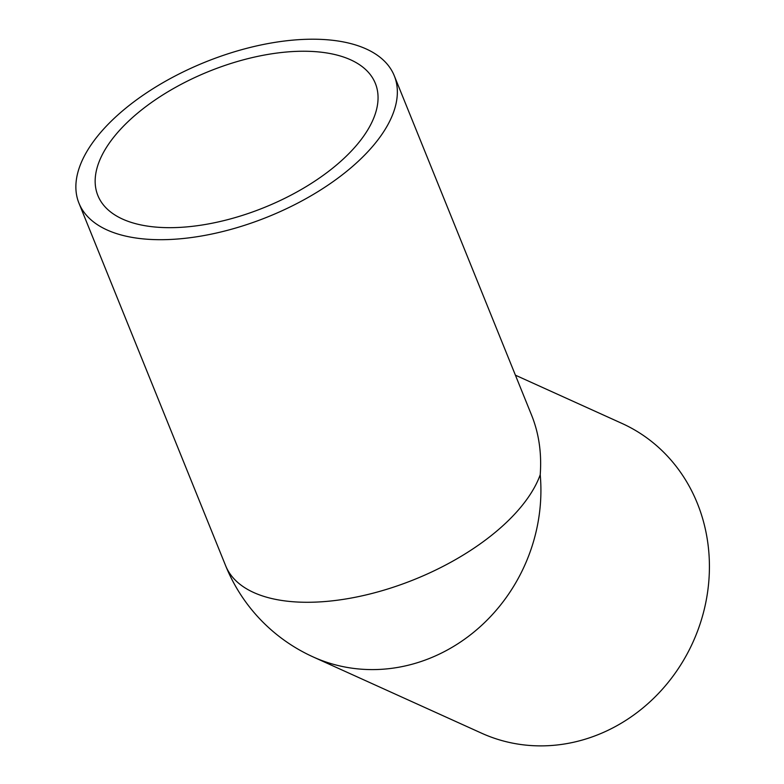 <?xml version="1.0" encoding="UTF-8"?>
<svg xmlns="http://www.w3.org/2000/svg" width="784" height="784" viewBox="0 0 784 784"><rect width="100%" height="100%" fill="white"/><g stroke="black" fill="none" stroke-linecap="round" stroke-linejoin="round"><path stroke-width="1.18" d="M515.411 375.183L621.937 423.409A170.04 154.938 114.4 0 1 706.766 597.339A170.04 154.938 114.4 0 1 566.558 743.644A170.04 154.938 114.4 0 1 481.68 733.226L313.179 656.943A170.04 154.938 114.4 0 0 398.056 667.36A170.04 154.938 114.4 0 0 540.225 474.732A170.04 83.457 158 0 1 348.606 598.506A170.04 83.457 158 0 1 225.674 565.803L78.978 203.232A170.04 83.457 158 0 1 271.313 42.983A170.04 83.457 158 0 1 394.244 75.676A170.04 83.457 158 0 1 201.909 235.925A170.04 83.457 158 0 1 78.978 203.232M206.074 224.351A149.636 73.441 158 0 1 97.892 195.579A149.636 73.441 158 0 1 267.148 54.557A149.636 73.441 158 0 1 375.32 83.329A149.636 73.441 158 0 1 206.074 224.351M394.244 75.676L531.679 415.393C538.941 433.523 541.783 453.299 540.225 474.732M225.674 565.803A170.04 170.04 0 0 0 313.179 656.943"/></g></svg>
